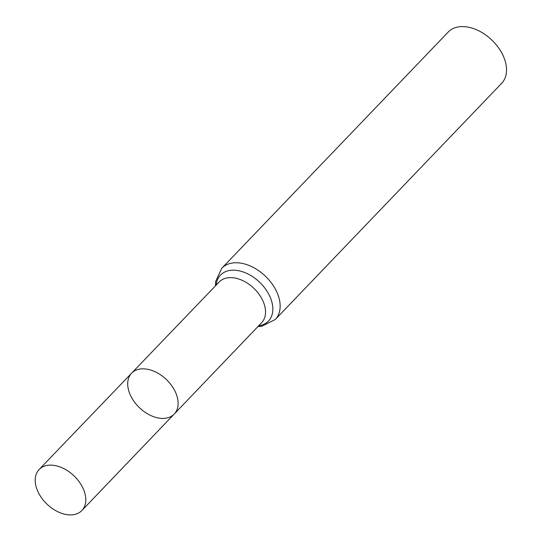 <?xml version="1.0" encoding="UTF-8"?>
<svg xmlns="http://www.w3.org/2000/svg" width="542" height="542" viewBox="0 0 542 542"><rect width="100%" height="100%" fill="white"/><g stroke="black" fill="none" stroke-linecap="round" stroke-linejoin="round"><path stroke-width="0.81" d="M128.413 389.542A29.512 19.478 -136.2 0 0 148.833 414.542A29.512 19.478 -136.2 0 0 174.226 414.034A29.512 19.478 -136.2 0 0 166.387 379.556A29.512 19.478 -136.2 0 0 131.611 373.187A29.512 19.478 -136.2 0 0 128.413 389.542M221.793 268.243A37.032 24.444 -136.2 0 1 265.438 276.224A37.032 24.444 -136.2 0 1 275.261 319.495L501.648 83.319A37.032 24.444 -136.2 0 0 491.824 40.054A37.032 24.444 -136.2 0 0 448.18 32.073L221.793 268.243L215.669 281.42L215.465 285.851M131.611 373.187L219.198 281.969A29.41 19.41 -136.2 0 1 253.852 288.31A29.41 19.41 -136.2 0 1 261.657 322.666L174.226 414.034A29.512 19.478 -136.2 0 0 166.387 379.556A29.512 19.478 -136.2 0 0 131.611 373.187L39.126 469.507A29.627 19.553 -136.2 0 0 35.914 485.93A29.627 19.553 -136.2 0 0 56.415 511.025A29.627 19.553 -136.2 0 0 81.896 510.51A29.627 19.553 -136.2 0 0 85.094 494.101A29.627 19.553 -136.2 0 0 64.613 469.013A29.627 19.553 -136.2 0 0 39.126 469.507M258.656 325.803A33.218 21.924 -136.2 0 0 259.645 282.267A33.218 21.924 -136.2 0 0 216.19 285.099M275.261 319.495L261.827 326.25L257.938 326.555M174.226 414.034L81.896 510.51"/></g></svg>
